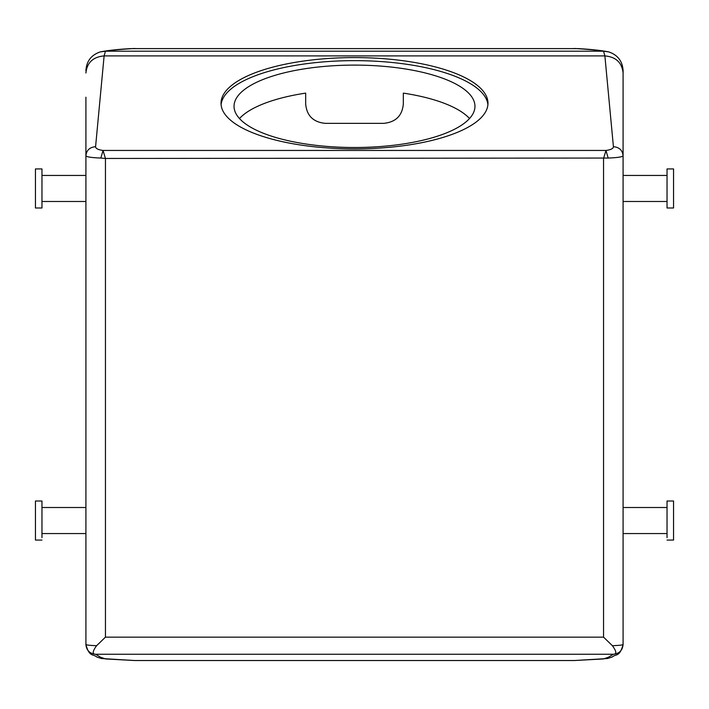 <?xml version="1.0" encoding="UTF-8"?>
<svg xmlns="http://www.w3.org/2000/svg" width="709" height="709" viewBox="0 0 709 709"><rect width="100%" height="100%" fill="white"/><g stroke="black" fill="none" stroke-linecap="round" stroke-linejoin="round"><path stroke-width="1.06" d="M469.518 118.536A120.459 41.202 0 0 0 403.332 93.118L403.332 103.815C402.349 115.602 395.835 122.116 383.799 123.348L325.201 123.348C313.165 122.116 306.651 115.602 305.668 103.815L305.668 93.118A120.459 41.202 0 0 0 239.482 118.536M474.959 106.306A120.459 41.202 0 0 0 354.5 65.104A120.459 41.202 0 0 0 234.041 106.306A120.459 41.202 0 0 0 354.5 147.499A120.459 41.202 0 0 0 474.959 106.306M85.913 644.578L85.913 644.578C89.494 657.34 92.728 653.627 96.796 657.004L101.414 658.51L134.745 660.531L574.255 660.531L607.586 658.51L612.204 657.004C616.272 653.627 619.506 657.34 623.087 644.578M608.162 158.054L605.982 150.45L603.554 158.453L603.554 637.152L612.39 645.695C616.608 651.465 616.901 654.318 613.267 654.247L613.338 654.265C619.258 653.68 622.511 650.437 623.087 644.508L623.087 155.776C622.52 156.928 617.539 157.682 608.162 158.054L105.446 158.453L105.446 637.152L96.61 645.695C92.392 651.465 92.099 654.318 95.733 654.247L95.662 654.265C89.742 653.68 86.489 650.437 85.913 644.508L85.913 155.776C86.489 150.255 89.706 147.224 95.582 146.692L104.117 55.905L105.446 51.199L100.279 51.899C108.167 50.366 118.376 49.276 130.917 48.62L578.083 48.62C590.624 49.276 600.833 50.366 608.721 51.899L603.554 51.199C598.662 50.286 588.895 49.382 574.255 48.469M487.907 104.772A133.478 45.651 0 0 0 354.5 60.646A133.478 45.651 0 0 0 221.093 104.772M96.61 645.695C89.963 645.438 86.401 645.048 85.913 644.508L85.913 611.885M95.662 654.265L100.643 657.278L105.57 658.945L134.745 660.531M100.838 158.054L103.018 150.45L105.446 158.453L100.838 158.054C91.461 157.682 86.48 156.928 85.913 155.776L85.913 97.204M100.332 51.881C91.293 54.93 86.48 61.178 85.913 70.634L85.913 70.732M95.582 146.692C95.653 148.544 98.134 149.803 103.018 150.45L605.982 150.45C610.866 149.803 613.347 148.544 613.418 146.692C619.294 147.224 622.511 150.255 623.087 155.776L623.087 73.009C622.006 62.622 615.944 56.915 604.883 55.905L603.554 51.199L105.446 51.199C110.347 50.286 120.113 49.382 134.745 48.469M608.668 51.881C617.707 54.93 622.52 61.178 623.087 70.634L623.087 97.204M613.338 654.265L608.357 657.278L603.43 658.945L574.255 660.531M221.022 103.239A133.478 45.651 0 0 0 354.5 148.899A133.478 45.651 0 0 0 487.978 103.239A133.478 45.651 0 0 0 354.5 57.589A133.478 45.651 0 0 0 221.022 103.239M85.913 73.009C86.994 62.622 93.056 56.915 104.117 55.905L604.883 55.905L613.418 146.692M612.39 645.695C619.205 645.42 622.768 645.03 623.087 644.508M41.964 205.61L41.964 168.928L35.45 168.928L35.45 207.994L41.964 207.994L41.964 205.61M41.964 540.072L35.45 540.072L35.45 501.006L41.964 501.006L41.964 537.679M667.036 207.994L667.036 168.928L673.55 168.928L673.55 207.994L667.036 207.994M667.036 540.072L673.55 540.072L673.55 501.006L667.036 501.006L667.036 537.679M95.733 654.247L613.267 654.247M105.446 637.152L603.554 637.152M85.913 175.442L41.964 175.442M85.913 201.489L41.964 201.489M41.964 533.558L85.913 533.558M41.964 507.511L85.913 507.511M667.036 201.489L623.087 201.489M667.036 175.442L623.087 175.442M623.087 507.511L667.036 507.511M623.087 533.558L667.036 533.558"/></g></svg>

